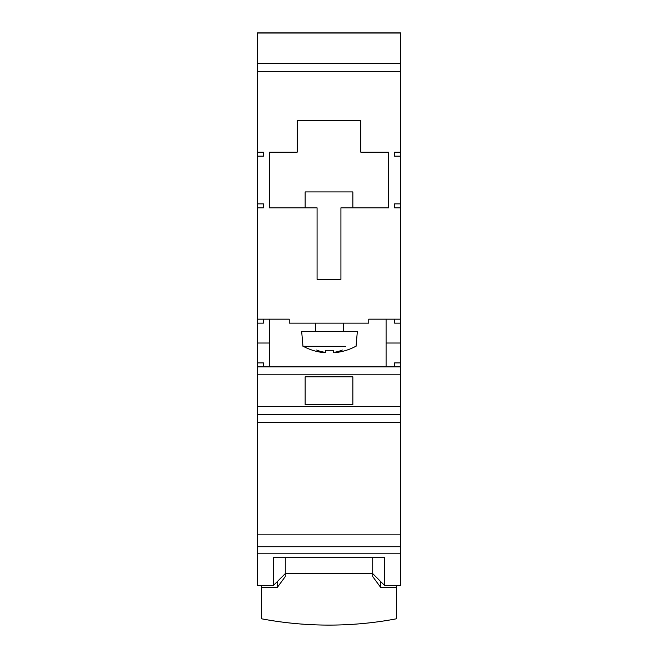<?xml version="1.0" encoding="UTF-8"?>
<svg xmlns="http://www.w3.org/2000/svg" width="658" height="658" viewBox="0 0 658 658"><rect width="100%" height="100%" fill="white"/><g stroke="black" fill="none" stroke-linecap="round" stroke-linejoin="round"><path stroke-width="0.99" d="M257.434 207.838L263.397 207.838L263.397 203.865L257.434 203.865L257.434 585.546L273.341 585.546L273.341 557.713L384.659 557.713L384.659 585.546L400.566 585.546L400.566 362.895L394.603 362.895L394.603 366.876L394.603 362.895M400.566 152.179L394.603 152.179L394.603 156.152L400.566 156.152L400.566 32.9L257.434 32.9L257.434 203.865M352.853 404.645L352.853 376.812L305.147 376.812L305.147 404.645L352.853 404.645M257.434 319.163L289.24 319.163L289.24 323.136L368.76 323.136L368.76 319.163L386.09 319.163L386.09 343.015L400.566 343.015L400.566 203.865L394.603 203.865L394.603 207.838L400.566 207.838M257.434 366.876L400.566 366.876M263.397 319.163L263.397 323.136L263.397 319.163M263.397 362.895L263.397 366.876L263.397 362.895L257.434 362.895M400.566 156.152L400.566 203.865M386.09 319.163L400.566 319.163M257.434 156.152L263.397 156.152L263.397 152.179L257.434 152.179M340.926 207.838L388.639 207.838L388.639 152.179L360.806 152.179L360.806 120.373L297.194 120.373L297.194 152.179L269.361 152.179L269.361 207.838L317.074 207.838L317.074 279.403L340.926 279.403L340.926 207.838M394.603 207.838L394.603 203.865M394.603 156.152L394.603 152.179M394.603 323.136L394.603 319.163L394.603 323.136L400.566 323.136M386.09 343.015L386.09 366.876M400.566 343.015L400.566 362.895M269.286 366.876L269.286 319.163M257.434 343.015L269.286 343.015M257.434 323.136L263.397 323.136M263.397 152.179L263.397 156.152M263.397 203.865L263.397 207.838M305.147 207.838L305.147 191.93L352.853 191.93L352.853 207.838M400.566 414.581L257.434 414.581M257.434 422.535L400.566 422.535M257.434 553.214L400.566 553.214M372.732 557.713L372.732 573.62L372.732 557.713M273.341 585.546L285.268 573.62L285.268 557.713L285.268 576.581L277.314 587.438L261.407 587.438L261.407 618.767A288.262 227.15 0 0 0 329 625.1A288.262 227.15 0 0 0 396.593 618.767L396.593 587.438L380.686 587.438L380.686 581.565M277.314 581.565L277.314 587.438M261.407 585.546L261.407 587.438M380.686 587.438L372.732 576.581L372.732 573.62L384.659 585.546M396.593 585.546L396.593 587.438M355.04 346.692L355.04 346.692A55.519 55.519 90 0 1 337.357 352.359A55.519 55.519 -90 0 0 355.04 346.692L355.345 346.692A55.659 55.659 0 0 0 356.052 346.322L357.335 331.583L301.677 331.583L302.968 346.305L345.532 346.322M334.741 346.322L333.491 346.322M336.082 351.298L336.131 352.088A40.039 17.182 -39.2 0 1 334.774 352.408A40.039 17.149 -39.2 0 0 342.308 350.023A40.039 22.866 31.5 0 1 336.139 352.408L336.32 352.449M324.336 352.417L325.529 352.359L325.537 350.303L325.537 352.359L324.254 352.408M302.96 346.314A55.659 55.659 0 0 0 303.667 346.692L303.971 346.692A55.519 55.519 90 0 0 321.655 352.359L322.856 352.408A40.039 22.89 -31.5 0 1 316.687 350.023A40.039 17.182 39.2 0 0 324.246 352.408M325.529 350.303L325.529 352.359L325.521 350.303L333.474 350.303L333.474 352.359M322.922 351.298L322.856 352.326M257.434 406.628L400.566 406.628M400.566 374.821L257.434 374.821M400.566 71.344L257.434 71.344M257.434 63.522L400.566 63.522M400.566 33.032L257.434 33.032M257.434 534.855L400.566 534.855M257.434 546.74L400.566 546.74M285.268 573.62L372.732 573.62M315.593 331.583L315.593 323.136M343.427 331.583L343.427 323.136"/></g></svg>
